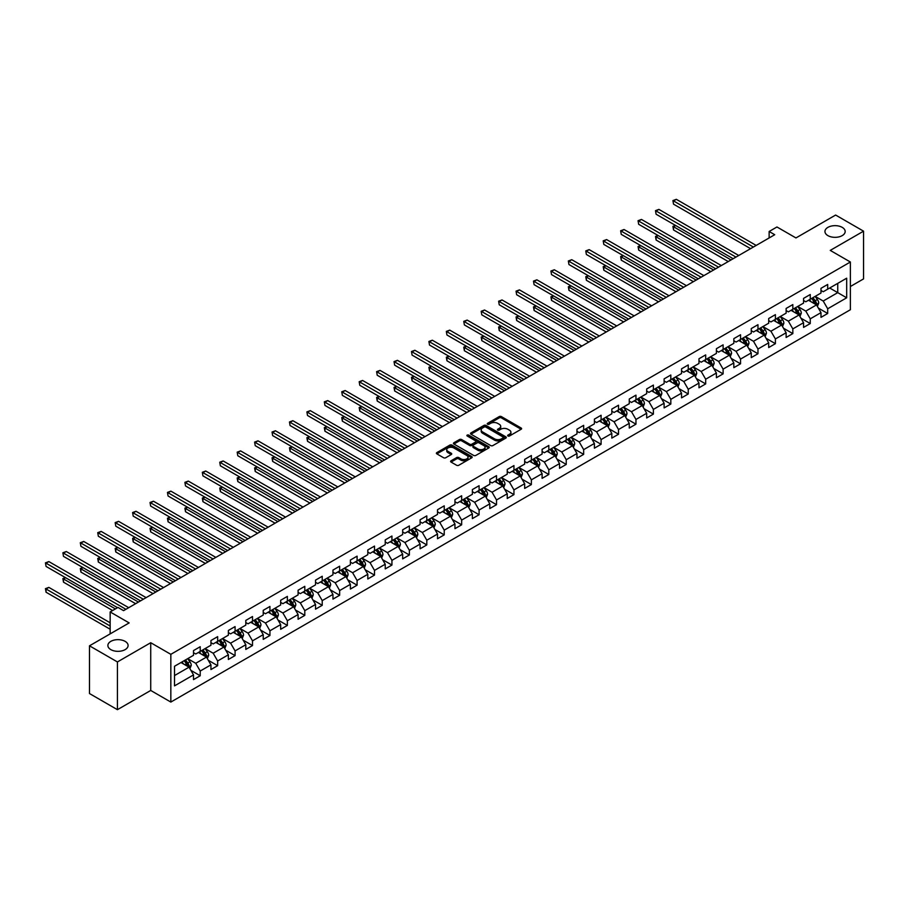 <?xml version="1.0" encoding="UTF-8"?>
<svg xmlns="http://www.w3.org/2000/svg" width="909" height="909" viewBox="0 0 909 909"><rect width="100%" height="100%" fill="white"/><g stroke="black" fill="none" stroke-linecap="round" stroke-linejoin="round"><path stroke-width="1.36" d="M507.949 435.99A1.091 0.625 0 0 0 509.483 435.99L521.141 429.264A1.545 0.898 0 0 0 521.596 428.639A1.545 0.898 0 0 0 521.141 428.003L501.393 416.606A1.545 0.898 0 0 0 499.2 416.606L487.554 423.333A1.091 0.625 0 0 0 489.087 424.219L490.599 423.344A4.965 2.863 0 0 1 497.609 423.344L499.257 424.298A4.965 2.863 0 0 1 500.711 426.321A4.965 2.863 0 0 1 499.257 428.355L497.746 429.218A1.091 0.625 0 0 0 499.28 430.105L500.791 429.241A4.965 2.863 0 0 1 507.813 429.241L509.46 430.184A4.965 2.863 0 0 1 510.915 432.207A4.965 2.863 0 0 1 509.46 434.241L507.949 435.104A1.091 0.625 0 0 0 507.949 435.99L507.949 435.104M125.135 641.368A10.113 5.84 0 0 0 114.114 640.095A10.113 5.84 0 0 0 107.876 645.492A10.113 5.84 0 0 0 110.83 649.617A10.113 5.84 0 0 0 121.851 650.889A10.113 5.84 0 0 0 128.101 645.492A10.113 5.84 0 0 0 125.135 641.368M842.211 227.364A10.113 5.84 0 0 0 831.19 226.102A10.113 5.84 0 0 0 824.952 231.488A10.113 5.84 0 0 0 827.906 235.624A10.113 5.84 0 0 0 838.927 236.885A10.113 5.84 0 0 0 845.177 231.488A10.113 5.84 0 0 0 842.211 227.364M451.057 460.795A1.545 0.898 0 0 0 450.603 461.431A1.545 0.898 0 0 0 451.057 462.067L456.591 465.26A1.545 0.898 0 0 0 458.795 465.26L471.726 457.795A1.545 0.898 0 0 0 472.18 457.159A1.545 0.898 0 0 0 471.726 456.523L451.989 445.126A1.545 0.898 0 0 0 449.796 445.126L436.854 452.602A1.545 0.898 0 0 0 436.4 453.239A1.545 0.898 0 0 0 436.854 453.864L443.547 457.727A1.545 0.898 0 0 0 445.74 457.727L451.273 454.534A1.545 0.898 0 0 0 451.728 453.898A1.545 0.898 0 0 0 451.273 453.261L447.955 451.353A4.147 2.397 0 0 1 446.739 449.66A4.147 2.397 0 0 1 449.307 447.444A4.147 2.397 0 0 1 453.83 447.967L466.828 455.466A4.147 2.397 0 0 1 468.033 457.159A4.147 2.397 0 0 1 465.476 459.375A4.147 2.397 0 0 1 460.954 458.852L458.795 457.602A1.545 0.898 0 0 0 456.591 457.602L451.057 460.795L451.057 462.067M850.37 286.517L863.55 278.904L863.55 231.17L835.621 215.047L795.954 237.942L776.956 226.977L769.139 231.488L774.729 234.715L123.567 610.655L117.988 607.439L110.159 611.95L110.159 633.88M117.42 661.945L117.42 709.679L150.724 690.454L150.724 642.72L117.42 661.945L89.491 645.81L129.158 622.915L110.159 611.95M150.724 642.72L170.835 654.332L850.37 262.008L850.37 309.742L170.835 702.066L170.835 654.332M863.55 231.17L830.258 250.395L850.37 262.008M490.701 445.569A1.545 0.898 0 0 0 492.894 445.569L505.836 438.104A1.545 0.898 0 0 0 506.29 437.468A1.545 0.898 0 0 0 505.836 436.831L486.099 425.435A1.545 0.898 0 0 0 483.906 425.435L470.964 432.911A1.545 0.898 0 0 0 470.51 433.548A1.545 0.898 0 0 0 470.964 434.172L490.701 445.569M467.612 436.229A1.091 0.625 0 0 1 468.714 436.388L488.758 447.955L475.839 455.42A1.545 0.898 0 0 1 473.646 455.42L453.909 444.024L459.443 440.842L459.443 439.558L453.909 442.751A1.545 0.898 0 0 0 453.455 443.387A1.545 0.898 0 0 0 453.909 444.024L453.909 442.751M459.443 440.842A1.545 0.898 0 0 1 461.636 440.842L461.636 439.558A1.545 0.898 0 0 0 459.443 439.558M461.636 439.558L469.646 444.183A1.545 0.898 0 0 0 471.839 444.183L475.509 442.058A1.545 0.898 0 0 0 475.964 441.422A1.545 0.898 0 0 0 475.509 440.797L467.181 435.979A1.091 0.625 0 0 1 468.714 435.093L488.781 446.683A1.545 0.898 0 0 1 489.235 447.319A1.545 0.898 0 0 1 488.781 447.944L488.781 446.683M117.42 709.679L89.491 693.544L89.491 645.81M190.89 670.365L200.219 675.751L200.219 671.035L210.945 664.843L210.945 669.558L217.649 665.683L217.649 660.979L228.375 654.787L228.375 659.491L235.079 655.616L235.079 650.912L245.805 644.72L245.805 649.424L252.509 645.56L252.509 640.845L263.235 634.652L263.235 639.368L269.939 635.493L269.939 630.789L280.665 624.597L280.665 629.301L287.369 625.426L287.369 620.722L298.095 614.529L298.095 619.234L304.799 615.37L304.799 610.655L315.525 604.462L315.525 609.178L322.229 605.303L322.229 600.599L332.955 594.406L332.955 599.111L339.659 595.247L339.659 590.532L350.385 584.339L350.385 589.055L357.089 585.18L357.089 580.476L367.804 574.283L367.804 578.988L374.508 575.113L374.508 570.409L385.234 564.216L385.234 568.92L391.938 565.057L391.938 560.342L402.664 554.149L402.664 558.865L409.368 554.99L409.368 550.286L420.094 544.093L420.094 548.797L426.798 544.923L426.798 540.219L437.524 534.026L437.524 538.73L444.228 534.867L444.228 530.152L454.954 523.959L454.954 528.674L461.658 524.8L461.658 520.096L472.385 513.903L472.385 518.607L479.088 514.744L479.088 510.029L489.815 503.836L489.815 508.551L496.519 504.677L496.519 499.973L507.245 493.78L507.245 498.484L513.949 494.61L513.949 489.906L524.675 483.713L524.675 488.417L531.379 484.554L531.379 479.838L542.105 473.646L542.105 478.361L548.809 474.487L548.809 469.783L559.535 463.59L559.535 468.294L566.239 464.419L566.239 459.715L576.965 453.523L576.965 458.227L583.669 454.364L583.669 449.648L594.395 443.456L594.395 448.171L601.099 444.296L601.099 439.592L611.825 433.4L611.825 438.104L618.529 434.241L618.529 429.525L629.255 423.333L629.255 428.048L635.959 424.173L635.959 419.458L646.685 413.265L646.685 417.981L653.389 414.106L653.389 409.402L664.115 403.21L664.115 407.914L670.819 404.05L670.819 399.335L681.545 393.142L681.545 397.858L688.249 393.983L688.249 389.279L698.976 383.087L698.976 387.791L705.679 383.916L705.679 379.212L716.406 373.02L716.406 377.724L723.109 373.86L723.109 369.145L733.836 362.952L733.836 367.668L740.54 363.793L740.54 359.089L751.266 352.897L751.266 357.601L757.97 353.737L757.97 349.022L768.696 342.829L768.696 347.545L775.4 343.67L775.4 338.955L786.126 332.762L786.126 337.478L792.83 333.603L792.83 328.899L803.556 322.706L803.556 327.41L810.26 323.547L810.26 318.832L820.986 312.639L820.986 317.355L827.69 313.48L827.69 308.776L846.677 297.8L846.677 278.199L837.746 283.358L837.746 292.641L846.677 297.8M200.219 675.751L193.515 679.614L193.515 674.91L174.517 685.875L174.517 666.263L193.515 655.298L193.515 650.583L200.219 646.719L200.219 651.423L210.945 645.231L210.945 640.527L217.649 636.652L217.649 641.368L228.375 635.175L228.375 630.46L235.079 626.596L235.079 631.301L245.805 625.108L245.805 620.404L252.509 616.529L252.509 621.233L263.235 615.041L263.235 610.337L269.939 606.462L269.939 611.178L280.665 604.985L280.665 600.27L287.369 596.406L287.369 601.11L298.095 594.918L298.095 590.214L304.799 586.339L304.799 591.055L315.525 584.862L315.525 580.147L322.229 576.272L322.229 580.987L332.955 574.795L332.955 570.079L339.659 566.216L339.659 570.92L350.385 564.728L350.385 560.024L357.089 556.149L357.089 560.864L367.804 554.672L367.804 549.956L374.508 546.093L374.508 550.797L385.234 544.605L385.234 539.901L391.938 536.026L391.938 540.73L402.664 534.537L402.664 529.833L409.368 525.959L409.368 530.674L420.094 524.482L420.094 519.766L426.798 515.903L426.798 520.607L437.524 514.414L437.524 509.71L444.228 505.836L444.228 510.551L454.954 504.359L454.954 499.643L461.658 495.769L461.658 500.484L472.385 494.291L472.385 489.576L479.088 485.713L479.088 490.417L489.815 484.224L489.815 479.52L496.519 475.646L496.519 480.361L507.245 474.168L507.245 469.453L513.949 465.59L513.949 470.294L524.675 464.101L524.675 459.397L531.379 455.523L531.379 460.227L542.105 454.034L542.105 449.33L548.809 445.455L548.809 450.171L559.535 443.978L559.535 439.263L566.239 435.4L566.239 440.104L576.965 433.911L576.965 429.207L583.669 425.332L583.669 430.048L594.395 423.855L594.395 419.14L601.099 415.265L601.099 419.981L611.825 413.788L611.825 409.073L618.529 405.209L618.529 409.914L629.255 403.721L629.255 399.017L635.959 395.142L635.959 399.858L646.685 393.665L646.685 388.95L653.389 385.086L653.389 389.791L664.115 383.598L664.115 378.894L670.819 375.019L670.819 379.723L681.545 373.531L681.545 368.827L688.249 364.952L688.249 369.668L698.976 363.475L698.976 358.76L705.679 354.896L705.679 359.6L716.406 353.408L716.406 348.704L723.109 344.829L723.109 349.533L733.836 343.341L733.836 338.637L740.54 334.762L740.54 339.477L751.266 333.285L751.266 328.569L757.97 324.706L757.97 329.41L768.696 323.218L768.696 318.514L775.4 314.639L775.4 319.354L786.126 313.162L786.126 308.446L792.83 304.583L792.83 309.287L803.556 303.095L803.556 298.391L810.26 294.516L810.26 299.22L820.986 293.028L820.986 288.323L827.69 284.449L827.69 289.164L846.677 278.199M198.423 652.457L206.468 657.105L195.742 663.297L187.708 658.65M193.515 652.719L195.742 654.003L200.219 651.423M195.742 663.297L200.219 671.035M206.468 657.105L210.945 664.843M215.853 642.402L223.898 647.038L213.172 653.23L205.127 648.594M210.945 642.652L213.172 643.947L217.649 641.368M213.172 653.23L217.649 660.979M223.898 647.038L228.375 654.787M233.283 632.334L241.328 636.982L230.602 643.174L222.557 638.527M228.375 632.596L230.602 633.88L235.079 631.301M230.602 643.174L235.079 650.912M241.328 636.982L245.805 644.72M250.714 622.267L258.758 626.915L248.032 633.107L239.987 628.46M245.805 622.529L248.032 623.824L252.509 621.233M248.032 633.107L252.509 640.845M258.758 626.915L263.235 634.652M268.144 612.211L276.188 616.847L265.462 623.04L257.417 618.404M263.235 612.461L265.462 613.757L269.939 611.178M265.462 623.04L269.939 630.789M276.188 616.847L280.665 624.597M285.574 602.144L293.618 606.792L282.892 612.984L274.848 608.337M280.665 602.406L282.892 603.69L287.369 601.11M282.892 612.984L287.369 620.722M293.618 606.792L298.095 614.529M303.004 592.077L311.048 596.724L300.322 602.917L292.278 598.27M298.095 592.338L300.322 593.634L304.799 591.055M300.322 602.917L304.799 610.655M311.048 596.724L315.525 604.462M320.434 582.021L328.479 586.669L317.752 592.861L309.708 588.214M315.525 582.271L317.752 583.567L322.229 580.987M317.752 592.861L322.229 600.599M328.479 586.669L332.955 594.406M337.864 571.954L345.909 576.601L335.182 582.794L327.138 578.147M332.955 572.216L335.182 573.499L339.659 570.92M335.182 582.794L339.659 590.532M345.909 576.601L350.385 584.339M355.294 561.898L363.339 566.534L352.612 572.727L344.568 568.091M350.385 562.148L352.612 563.444L357.089 560.864M352.612 572.727L357.089 580.476M363.339 566.534L367.804 574.283M372.724 551.831L380.769 556.478L370.043 562.671L361.998 558.024M367.804 552.093L370.043 553.376L374.508 550.797M370.043 562.671L374.508 570.409M380.769 556.478L385.234 564.216M390.154 541.764L398.199 546.411L387.473 552.604L379.428 547.957M385.234 542.025L387.473 543.309L391.938 540.73M387.473 552.604L391.938 560.342M398.199 546.411L402.664 554.149M407.584 531.708L415.629 536.344L404.903 542.537L396.858 537.901M402.664 531.958L404.903 533.253L409.368 530.674M404.903 542.537L409.368 550.286M415.629 536.344L420.094 544.093M425.014 521.641L433.059 526.288L422.333 532.481L414.288 527.834M420.094 521.902L422.333 523.186L426.798 520.607M422.333 532.481L426.798 540.219M433.059 526.288L437.524 534.026M442.444 511.574L450.489 516.221L439.763 522.414L431.718 517.766M437.524 511.835L439.763 513.13L444.228 510.551M439.763 522.414L444.228 530.152M450.489 516.221L454.954 523.959M459.874 501.518L467.919 506.165L457.193 512.358L449.148 507.711M454.954 501.768L457.193 503.063L461.658 500.484M457.193 512.358L461.658 520.096M467.919 506.165L472.385 513.903M477.305 491.451L485.349 496.098L474.623 502.291L466.578 497.643M472.385 491.712L474.623 492.996L479.088 490.417M474.623 502.291L479.088 510.029M485.349 496.098L489.815 503.836M494.735 481.384L502.779 486.031L492.053 492.224L484.008 487.576M489.815 481.645L492.053 482.94L496.519 480.361M492.053 492.224L496.519 499.973M502.779 486.031L507.245 493.78M512.165 471.328L520.209 475.975L509.483 482.168L501.438 477.52M507.245 471.589L509.483 472.873L513.949 470.294M509.483 482.168L513.949 489.906M520.209 475.975L524.675 483.713M529.595 461.261L537.639 465.908L526.913 472.101L518.869 467.453M524.675 461.522L526.913 462.806L531.379 460.227M526.913 472.101L531.379 479.838M537.639 465.908L542.105 473.646M547.025 451.205L555.069 455.841L544.343 462.033L536.299 457.397M542.105 451.455L544.343 452.75L548.809 450.171M544.343 462.033L548.809 469.783M555.069 455.841L559.535 463.59M564.455 441.138L572.5 445.785L561.773 451.978L553.729 447.33M559.535 441.399L561.773 442.683L566.239 440.104M561.773 451.978L566.239 459.715M572.5 445.785L576.965 453.523M581.885 431.071L589.93 435.718L579.203 441.91L571.159 437.263M576.965 431.332L579.203 432.627L583.669 430.048M579.203 441.91L583.669 449.648M589.93 435.718L594.395 443.456M599.315 421.015L607.36 425.651L596.634 431.843L588.589 427.207M594.395 421.265L596.634 422.56L601.099 419.981M596.634 431.843L601.099 439.592M607.36 425.651L611.825 433.4M616.745 410.948L624.79 415.595L614.064 421.787L606.019 417.14M611.825 411.209L614.064 412.493L618.529 409.914M614.064 421.787L618.529 429.525M624.79 415.595L629.255 423.333M634.175 400.88L642.22 405.528L631.494 411.72L623.449 407.073M629.255 401.142L631.494 402.437L635.959 399.858M631.494 411.72L635.959 419.458M642.22 405.528L646.685 413.265M651.605 390.825L659.65 395.472L648.924 401.664L640.879 397.017M646.685 391.086L648.924 392.37L653.389 389.791M648.924 401.664L653.389 409.402M659.65 395.472L664.115 403.21M669.035 380.757L677.08 385.405L666.354 391.597L658.309 386.95M664.115 381.019L666.354 382.303L670.819 379.723M666.354 391.597L670.819 399.335M677.08 385.405L681.545 393.142M686.465 370.702L694.51 375.337L683.784 381.53L675.739 376.894M681.545 370.952L683.784 372.247L688.249 369.668M683.784 381.53L688.249 389.279M694.51 375.337L698.976 383.087M703.884 360.634L711.929 365.282L701.203 371.474L693.158 366.827M698.976 360.896L701.203 362.18L705.679 359.6M701.203 371.474L705.679 379.212M711.929 365.282L716.406 373.02M721.314 350.567L729.359 355.214L718.633 361.407L710.588 356.76M716.406 350.829L718.633 352.124L723.109 349.533M718.633 361.407L723.109 369.145M729.359 355.214L733.836 362.952M738.744 340.511L746.789 345.147L736.063 351.34L728.018 346.704M733.836 340.761L736.063 342.057L740.54 339.477M736.063 351.34L740.54 359.089M746.789 345.147L751.266 352.897M756.174 330.444L764.219 335.091L753.493 341.284L745.448 336.637M751.266 330.706L753.493 331.99L757.97 329.41M753.493 341.284L757.97 349.022M764.219 335.091L768.696 342.829M773.604 320.377L781.649 325.024L770.923 331.217L762.878 326.57M768.696 320.638L770.923 321.934L775.4 319.354M770.923 331.217L775.4 338.955M781.649 325.024L786.126 332.762M791.035 310.321L799.079 314.969L788.353 321.161L780.308 316.514M786.126 310.583L788.353 311.867L792.83 309.287M788.353 321.161L792.83 328.899M799.079 314.969L803.556 322.706M808.465 300.254L816.509 304.901L805.783 311.094L797.738 306.447M803.556 300.515L805.783 301.799L810.26 299.22M805.783 311.094L810.26 318.832M816.509 304.901L820.986 312.639M829.701 288.005L837.746 292.641L823.213 301.027L815.168 296.391M820.986 290.448L823.213 291.744L827.69 289.164M823.213 301.027L827.69 308.776M150.724 690.454L170.835 702.066M769.139 231.488L769.139 237.942M174.517 675.557L189.049 667.172L181.005 662.525M189.049 667.172L193.515 674.91M818.361 308.094L827.69 313.48M800.931 318.161L810.26 323.547M783.501 328.217L792.83 333.603M766.071 338.284L775.4 343.67M748.641 348.352L757.97 353.737M731.211 358.407L740.54 363.793M713.781 368.475L723.109 373.86M696.351 378.53L705.679 383.916M678.921 388.597L688.249 393.983M661.491 398.665L670.819 404.05M644.061 408.72L653.389 414.106M626.631 418.788L635.959 424.173M609.2 428.855L618.529 434.241M591.77 438.911L601.099 444.296M574.34 448.978L583.669 454.364M556.91 459.034L566.239 464.419M539.48 469.101L548.809 474.487M522.05 479.168L531.379 484.554M504.62 489.224L513.949 494.61M487.19 499.291L496.519 504.677M469.76 509.358L479.088 514.744M452.33 519.414L461.658 524.8M434.9 529.481L444.228 534.867M417.47 539.537L426.798 544.923M400.04 549.604L409.368 554.99M382.609 559.671L391.938 565.057M365.179 569.727L374.508 575.113M347.749 579.794L357.089 585.18M330.319 589.861L339.659 595.247M312.901 599.917L322.229 605.303M295.47 609.984L304.799 615.37M278.04 620.04L287.369 625.426M260.61 630.107L269.939 635.493M243.18 640.175L252.509 645.56M225.75 650.23L235.079 655.616M208.32 660.298L217.649 665.683M508.381 436.15L509.46 435.525A4.965 2.863 0 0 0 510.915 433.502L510.915 432.207M500.711 426.321L500.711 427.616A4.965 2.863 0 0 1 499.257 429.639L498.189 430.264M521.141 428.003L521.141 429.264L501.393 417.89A1.545 0.898 0 0 0 499.2 417.89L487.985 424.367M505.813 438.115L486.099 426.73A1.545 0.898 0 0 0 483.906 426.73L470.987 434.184L470.964 432.911M503.097 437.911A1.091 0.625 0 0 0 503.097 437.024L485.77 427.025A1.091 0.625 0 0 0 484.236 427.025L482.645 427.934A4.965 2.863 0 0 0 481.191 429.968A4.965 2.863 0 0 0 482.645 431.991L494.485 438.831A4.965 2.863 0 0 0 501.507 438.831L503.097 437.911L503.097 439.206A1.091 0.625 0 0 0 503.416 438.763L503.416 437.468M481.191 429.968L481.191 431.252A4.965 2.863 0 0 0 482.645 433.286L482.645 431.991M503.097 439.206L501.507 440.115A4.965 2.863 0 0 1 494.485 440.115L482.645 433.286M461.636 440.842L469.646 445.467A1.545 0.898 0 0 0 471.839 445.467L475.509 443.353A1.545 0.898 0 0 0 475.964 442.717L475.964 441.422M477.952 448.978A4.147 2.397 0 0 0 482.474 449.489A4.147 2.397 0 0 0 485.042 447.285A4.147 2.397 0 0 0 483.827 445.592L479.248 442.944A1.545 0.898 0 0 0 477.055 442.944L473.373 445.069A1.545 0.898 0 0 0 472.919 445.694A1.545 0.898 0 0 0 473.373 446.33L477.952 448.978L477.952 450.262A4.147 2.397 0 0 0 482.474 450.784A4.147 2.397 0 0 0 485.042 448.569L485.042 447.285M472.919 445.694L472.919 446.989A1.545 0.898 0 0 0 473.373 447.626L473.373 446.33M477.952 450.262L473.373 447.626M468.033 457.159L468.033 458.454A4.147 2.397 0 0 1 465.476 460.658A4.147 2.397 0 0 1 460.954 460.147L458.795 458.897A1.545 0.898 0 0 0 456.591 458.897L451.08 462.079M446.739 449.66L446.739 450.944A4.147 2.397 0 0 0 447.955 452.637L447.955 451.353M451.273 453.261L451.273 454.534L447.955 452.637M471.726 456.523L471.726 457.795L451.989 446.421A1.545 0.898 0 0 0 449.796 446.421L436.877 453.875M817.396 306.435L818.725 303.083A4.193 2.42 -120 0 0 817.384 299.516L815.078 296.436M811.067 301.754L809.499 299.663M675.66 225.512L673.535 226.739L673.535 229.966L728.245 261.553M811.623 298.436L813.919 301.515A4.193 2.42 60 0 1 815.123 304.038L816.464 303.265A4.193 2.42 -120 0 0 815.259 300.743L812.964 297.663M811.907 298.266L814.464 301.686A2.136 1.227 60 0 1 814.85 302.333L816.464 303.265M673.535 229.966L672.921 226.386L731.041 259.94M672.921 226.386L675.41 225.375M753.391 247.043L673.535 200.934L676.33 199.321L756.174 245.43M750.595 248.657L673.535 204.161L672.921 200.582L676.33 199.321M673.535 204.161L672.921 200.582M799.965 316.491L801.295 313.139A4.193 2.42 -120 0 0 799.954 309.583L797.648 306.503M793.637 311.821L792.069 309.73M658.23 235.579L656.105 236.806L656.105 240.033L710.815 271.621M794.193 308.503L796.5 311.582A4.193 2.42 60 0 1 797.693 314.094L799.034 313.321A4.193 2.42 -120 0 0 797.841 310.81L795.534 307.731M794.477 308.333L797.034 311.742A2.136 1.227 60 0 1 797.432 312.401L799.034 313.321M656.105 240.033L655.491 236.442L713.61 270.007M655.491 236.442L657.98 235.431M782.535 326.558L783.865 323.206A4.193 2.42 -120 0 0 782.524 319.638L780.217 316.559M776.206 321.877L774.638 319.786M640.8 245.635L638.675 246.862L638.675 250.089L693.385 281.676M776.763 318.559L779.07 321.638A4.193 2.42 60 0 1 780.263 324.161L781.604 323.388A4.193 2.42 -120 0 0 780.411 320.866L778.104 317.786M777.047 318.4L779.604 321.809A2.136 1.227 60 0 1 780.002 322.456L781.604 323.388M638.675 250.089L638.061 246.509L696.18 280.063M638.061 246.509L640.55 245.498M735.96 257.099L656.105 211.002L658.9 209.388L738.744 255.486M733.165 258.713L656.105 214.229L655.491 210.649L658.9 209.388M656.105 214.229L655.491 210.649M718.53 267.166L638.675 221.057L641.47 219.444L721.314 265.553M715.735 268.78L638.675 224.284L638.061 220.705L641.47 219.444M638.675 224.284L638.061 220.705M765.105 336.614L766.435 333.273A4.193 2.42 -120 0 0 765.094 329.706L762.787 326.626M758.776 331.944L757.208 329.853M623.369 255.702L621.245 256.929L621.245 260.156L675.955 291.744M759.333 328.626L761.64 331.705A4.193 2.42 60 0 1 762.833 334.228L764.174 333.444A4.193 2.42 -120 0 0 762.981 330.933L760.674 327.854M759.617 328.456L762.174 331.876A2.136 1.227 60 0 1 762.571 332.524L764.174 333.444M621.245 260.156L620.631 256.577L678.75 290.13M620.631 256.577L623.12 255.565M747.675 346.681L749.005 343.329A4.193 2.42 -120 0 0 747.664 339.773L745.369 336.694M741.346 342.011L739.778 339.909M605.939 265.769L603.815 266.996L603.815 270.212L658.525 301.799M741.903 338.693L744.21 341.773A4.193 2.42 60 0 1 745.403 344.284L746.744 343.511A4.193 2.42 -120 0 0 745.55 340.989L743.244 337.921M742.187 338.523L744.755 341.932A2.136 1.227 60 0 1 745.141 342.579L746.744 343.511M603.815 270.212L603.201 266.632L661.32 300.197M603.201 266.632L605.689 265.621M730.245 356.748L731.575 353.396A4.193 2.42 -120 0 0 730.234 349.829L727.939 346.749M723.916 352.067L722.348 349.976M588.509 275.825L586.385 277.052L586.385 280.279L641.095 311.867M724.473 348.749L726.78 351.828A4.193 2.42 60 0 1 727.973 354.351L729.313 353.578A4.193 2.42 -120 0 0 728.12 351.056L725.814 347.977M724.757 348.579L727.325 351.999A2.136 1.227 60 0 1 727.711 352.647L729.313 353.578M586.385 280.279L585.771 276.7L643.89 310.253M585.771 276.7L588.259 275.688M701.1 277.222L621.245 231.125L624.04 229.511L703.884 275.62M698.305 278.836L621.245 234.352L620.631 230.772L624.04 229.511M621.245 234.352L620.631 230.772M683.67 287.289L603.815 241.192L606.61 239.578L686.465 285.676M680.875 288.903L603.815 244.419L603.201 240.828L606.61 239.578M603.815 244.419L603.201 240.828M666.24 297.357L586.385 251.248L589.18 249.634L669.035 295.743M663.445 298.97L586.385 254.475L585.771 250.895L589.18 249.634M586.385 254.475L585.771 250.895M712.815 366.804L714.144 363.464A4.193 2.42 -120 0 0 712.815 359.896L710.508 356.817M706.486 362.134L704.918 360.044M571.079 285.892L568.954 287.119L568.954 290.346L623.665 321.934M707.043 358.816L709.35 361.896A4.193 2.42 60 0 1 710.543 364.407L711.883 363.634A4.193 2.42 -120 0 0 710.69 361.123L708.384 358.044M707.327 358.646L709.895 362.066A2.136 1.227 60 0 1 710.281 362.714L711.883 363.634M568.954 290.346L568.341 286.767L626.46 320.32M568.341 286.767L570.829 285.744M648.81 307.412L568.954 261.315L571.75 259.701L651.605 305.799M646.015 309.026L568.954 264.542L568.341 260.963L571.75 259.701M568.954 264.542L568.341 260.963M695.385 376.871L696.714 373.519A4.193 2.42 -120 0 0 695.385 369.952L693.078 366.884M689.056 372.19L687.488 370.099M553.649 295.959L551.524 297.175L551.524 300.402L606.235 331.99M689.613 368.884L691.919 371.951A4.193 2.42 60 0 1 693.112 374.474L694.453 373.701A4.193 2.42 -120 0 0 693.26 371.179L690.954 368.1M689.897 368.713L692.465 372.122A2.136 1.227 60 0 1 692.851 372.77L694.453 373.701M551.524 300.402L550.911 296.823L609.03 330.376M550.911 296.823L553.399 295.811M631.38 317.48L551.524 271.382L554.32 269.768L634.175 315.866M628.585 319.093L551.524 274.598L550.911 271.018L554.32 269.768M551.524 274.598L550.911 271.018M677.955 386.939L679.284 383.587A4.193 2.42 -120 0 0 677.955 380.019L675.648 376.94M671.626 382.257L670.058 380.167M536.219 306.015L534.094 307.242L534.094 310.469L588.805 342.057M672.183 378.939L674.489 382.019A4.193 2.42 60 0 1 675.682 384.541L677.023 383.768A4.193 2.42 -120 0 0 675.83 381.246L673.524 378.167M672.467 378.769L675.035 382.189A2.136 1.227 60 0 1 675.421 382.837L677.023 383.768M534.094 310.469L533.481 306.89L591.6 340.443M533.481 306.89L535.969 305.878M613.95 327.547L534.094 281.438L536.889 279.824L616.745 325.933M611.155 329.16L534.094 284.665L533.481 281.086L536.889 279.824M534.094 284.665L533.481 281.086M660.525 396.994L661.854 393.642A4.193 2.42 -120 0 0 660.525 390.086L658.218 387.007M654.196 392.324L652.628 390.234M518.789 316.082L516.664 317.309L516.664 320.536L571.375 352.124M654.753 389.007L657.059 392.086A4.193 2.42 60 0 1 658.252 394.597L659.593 393.824A4.193 2.42 -120 0 0 658.4 391.313L656.093 388.234M655.048 388.836L657.605 392.245A2.136 1.227 60 0 1 657.991 392.904L659.593 393.824M516.664 320.536L516.051 316.946L574.17 350.51M516.051 316.946L518.539 315.934M596.52 337.603L516.664 291.505L519.459 289.891L599.315 335.989M593.725 339.216L516.664 294.732L516.051 291.153L519.459 289.891M516.664 294.732L516.051 291.153M643.095 407.062L644.424 403.71A4.193 2.42 -120 0 0 643.095 400.142L640.788 397.063M636.766 402.38L635.198 400.29M501.359 326.138L499.234 327.365L499.234 330.592L553.945 362.18M637.323 399.062L639.629 402.142A4.193 2.42 60 0 1 640.822 404.664L642.163 403.891A4.193 2.42 -120 0 0 640.97 401.369L638.663 398.29M637.618 398.903L640.175 402.312A2.136 1.227 60 0 1 640.561 402.96L642.163 403.891M499.234 330.592L498.621 327.013L556.74 360.566M498.621 327.013L501.109 326.001M579.09 347.67L499.234 301.561L502.029 299.959L581.885 346.056M576.295 349.283L499.234 304.788L498.621 301.209L502.029 299.959M499.234 304.788L498.621 301.209M625.665 417.117L626.994 413.777A4.193 2.42 -120 0 0 625.665 410.209L623.358 407.13M619.336 412.447L617.768 410.357M483.929 336.205L481.804 337.432L481.804 340.659L536.515 372.247M619.893 409.13L622.199 412.209A4.193 2.42 60 0 1 623.392 414.731L624.733 413.947A4.193 2.42 -120 0 0 623.54 411.436L621.233 408.357M620.188 408.959L622.745 412.379A2.136 1.227 60 0 1 623.131 413.027L624.733 413.947M481.804 340.659L481.191 337.08L539.31 370.633M481.191 337.08L483.679 336.069M561.66 357.726L481.804 311.628L484.599 310.014L564.455 356.123M558.865 359.339L481.804 314.855L481.191 311.276L484.599 310.014M481.804 314.855L481.191 311.276M608.235 427.185L609.564 423.833A4.193 2.42 -120 0 0 608.235 420.276L605.928 417.197M601.906 422.515L600.338 420.424M466.499 346.272L464.374 347.499L464.374 350.715L519.084 382.303M602.462 419.197L604.769 422.276A4.193 2.42 60 0 1 605.962 424.787L607.303 424.014A4.193 2.42 -120 0 0 606.11 421.492L603.803 418.424M602.758 419.026L605.314 422.435A2.136 1.227 60 0 1 605.701 423.083L607.303 424.014M464.374 350.715L463.76 347.136L521.88 380.701M463.76 347.136L466.249 346.124M544.23 367.793L464.374 321.695L467.169 320.082L547.025 366.179M541.434 369.406L464.374 324.922L463.76 321.332L467.169 320.082M464.374 324.922L463.76 321.332M590.805 437.252L592.134 433.9A4.193 2.42 -120 0 0 590.805 430.332L588.498 427.253M584.476 432.57L582.908 430.48M449.069 356.328L446.944 357.555L446.944 360.782L501.666 392.37M585.032 429.253L587.339 432.332A4.193 2.42 60 0 1 588.532 434.854L589.873 434.082A4.193 2.42 -120 0 0 588.68 431.559L586.373 428.48M585.328 429.082L587.884 432.502A2.136 1.227 60 0 1 588.271 433.15L589.873 434.082M446.944 360.782L446.33 357.203L504.45 390.756M446.33 357.203L448.83 356.192M526.8 377.86L446.944 331.751L449.739 330.137L529.595 376.246M524.004 379.473L446.944 334.978L446.33 331.399L449.739 330.137M446.944 334.978L446.33 331.399M573.374 447.308L574.704 443.967A4.193 2.42 -120 0 0 573.374 440.399L571.068 437.32M567.046 442.638L565.478 440.547M431.639 366.395L429.514 367.622L429.514 370.849L484.236 402.437M567.602 439.32L569.909 442.399A4.193 2.42 60 0 1 571.102 444.91L572.443 444.137A4.193 2.42 -120 0 0 571.25 441.626L568.943 438.547M567.898 439.149L570.454 442.569A2.136 1.227 60 0 1 570.841 443.217L572.443 444.137M429.514 370.849L428.9 367.27L487.019 400.824M428.9 367.27L431.4 366.247M509.37 387.916L429.514 341.818L432.309 340.205L512.165 386.302M506.574 389.529L429.514 345.045L428.9 341.466L432.309 340.205M429.514 345.045L428.9 341.466M555.944 457.375L557.274 454.023A4.193 2.42 -120 0 0 555.944 450.455L553.638 447.387M549.615 452.693L548.047 450.603M414.209 376.462L412.084 377.678L412.084 380.905L466.806 412.493M550.172 449.387L552.479 452.455A4.193 2.42 60 0 1 553.672 454.977L555.013 454.205A4.193 2.42 -120 0 0 553.82 451.682L551.513 448.603M550.468 449.216L553.024 452.625A2.136 1.227 60 0 1 553.411 453.273L555.013 454.205M412.084 380.905L411.47 377.326L469.589 410.879M411.47 377.326L413.97 376.315M491.939 397.983L412.084 351.885L414.879 350.272L494.735 396.369M489.144 399.596L412.084 355.101L411.47 351.522L414.879 350.272M412.084 355.101L411.47 351.522M538.526 467.442L539.844 464.09A4.193 2.42 -120 0 0 538.514 460.522L536.208 457.443M532.185 462.761L530.617 460.67M396.779 386.518L394.654 387.745L394.654 390.972L449.376 422.56M532.742 459.443L535.049 462.522A4.193 2.42 60 0 1 536.253 465.044L537.594 464.272A4.193 2.42 -120 0 0 536.39 461.749L534.083 458.67M533.038 459.272L535.594 462.692A2.136 1.227 60 0 1 535.98 463.34L537.594 464.272M394.654 390.972L394.04 387.393L452.159 420.947M394.04 387.393L396.54 386.382M474.509 408.05L394.654 361.941L397.449 360.328L477.305 406.437M471.714 409.664L394.654 365.168L394.04 361.589L397.449 360.328M394.654 365.168L394.04 361.589M521.096 477.498L522.425 474.157A4.193 2.42 -120 0 0 521.084 470.589L518.778 467.51M514.755 472.828L513.187 470.737M379.348 396.585L377.224 397.812L377.224 401.039L431.945 432.627M515.312 469.51L517.619 472.589A4.193 2.42 60 0 1 518.823 475.1L520.164 474.328A4.193 2.42 -120 0 0 518.959 471.816L516.653 468.737M515.608 469.339L518.164 472.76A2.136 1.227 60 0 1 518.55 473.407L520.164 474.328M377.224 401.039L376.61 397.449L434.729 431.014M376.61 397.449L379.11 396.438M457.079 418.106L377.224 372.008L380.019 370.395L459.874 416.492M454.284 419.719L377.224 375.235L376.61 371.656L380.019 370.395M377.224 375.235L376.61 371.656M503.666 487.565L504.995 484.213A4.193 2.42 -120 0 0 503.654 480.645L501.348 477.566M497.325 482.884L495.757 480.793M361.918 406.641L359.794 407.868L359.794 411.095L414.515 442.683M497.882 479.566L500.189 482.645A4.193 2.42 60 0 1 501.393 485.167L502.734 484.395A4.193 2.42 -120 0 0 501.529 481.872L499.223 478.793M498.177 479.407L500.734 482.815A2.136 1.227 60 0 1 501.12 483.463L502.734 484.395M359.794 411.095L359.18 407.516L417.311 441.07M359.18 407.516L361.68 406.505M439.649 428.173L359.794 382.064L362.589 380.462L442.444 426.56M436.854 429.787L359.794 385.291L359.18 381.712L362.589 380.462M359.794 385.291L359.18 381.712M486.235 497.621L487.565 494.28A4.193 2.42 -120 0 0 486.224 490.712L483.918 487.633M479.895 492.951L478.327 490.86M344.488 416.708L342.363 417.935L342.363 421.162L397.085 452.75M480.452 489.633L482.759 492.712A4.193 2.42 60 0 1 483.963 495.235L485.304 494.451A4.193 2.42 -120 0 0 484.099 491.939L481.793 488.86M480.747 489.462L483.304 492.883A2.136 1.227 60 0 1 483.69 493.53L485.304 494.451M342.363 421.162L341.75 417.583L399.88 451.137M341.75 417.583L344.25 416.572M422.219 438.229L342.363 392.131L345.159 390.518L425.014 436.627M419.424 439.842L342.363 395.358L341.75 391.779L345.159 390.518M342.363 395.358L341.75 391.779M468.805 507.688L470.135 504.336A4.193 2.42 -120 0 0 468.794 500.779L466.487 497.7M462.465 503.018L460.897 500.927M327.058 426.776L324.945 428.003L324.945 431.218L379.655 462.806M463.022 499.7L465.328 502.779A4.193 2.42 60 0 1 466.533 505.29L467.874 504.518A4.193 2.42 -120 0 0 466.669 501.995L464.363 498.927M463.317 499.53L465.874 502.938A2.136 1.227 60 0 1 466.26 503.586L467.874 504.518M324.945 431.218L324.32 427.639L382.45 461.204M324.32 427.639L326.82 426.628M404.789 448.296L324.945 402.198L327.729 400.585L407.584 446.683M401.994 449.91L324.945 405.425L324.32 401.835L327.729 400.585M324.945 405.425L324.32 401.835M451.375 517.755L452.705 514.403A4.193 2.42 -120 0 0 451.364 510.835L449.057 507.756M445.035 513.074L443.467 510.983M309.628 436.831L307.515 438.058L307.515 441.285L362.225 472.873M445.592 509.756L447.898 512.835A4.193 2.42 60 0 1 449.103 515.358L450.444 514.585A4.193 2.42 -120 0 0 449.239 512.062L446.933 508.983M445.887 509.585L448.444 513.006A2.136 1.227 60 0 1 448.83 513.653L450.444 514.585M307.515 441.285L306.89 437.706L365.02 471.26M306.89 437.706L309.39 436.695M387.359 458.363L307.515 412.254L310.299 410.641L390.154 456.75M384.564 459.977L307.515 415.481L306.89 411.902L310.299 410.641M307.515 415.481L306.89 411.902M433.945 527.811L435.275 524.47A4.193 2.42 -120 0 0 433.934 520.902L431.627 517.823M427.605 523.141L426.037 521.05M292.198 446.898L290.085 448.126L290.085 451.353L344.795 482.94M428.162 519.823L430.468 522.902A4.193 2.42 60 0 1 431.673 525.413L433.014 524.641A4.193 2.42 -120 0 0 431.809 522.13L429.502 519.05M428.457 519.653L431.014 523.073A2.136 1.227 60 0 1 431.4 523.72L433.014 524.641M290.085 451.353L289.471 447.773L347.59 481.327M289.471 447.773L291.959 446.751M369.929 468.419L290.085 422.321L292.868 420.708L372.724 466.806M367.134 470.033L290.085 425.548L289.471 421.969L292.868 420.708M290.085 425.548L289.471 421.969M416.515 537.878L417.845 534.526A4.193 2.42 -120 0 0 416.504 530.958L414.197 527.89M410.175 533.197L408.618 531.106M274.768 456.966L272.655 458.181L272.655 461.408L327.365 492.996M410.732 529.89L413.038 532.958A4.193 2.42 60 0 1 414.243 535.481L415.583 534.708A4.193 2.42 -120 0 0 414.379 532.185L412.072 529.106M411.027 529.72L413.584 533.129A2.136 1.227 60 0 1 413.97 533.776L415.583 534.708M272.655 461.408L272.041 457.829L330.16 491.383M272.041 457.829L274.529 456.818M352.499 478.486L272.655 432.389L275.438 430.775L355.294 476.873M349.715 480.1L272.655 435.604L272.041 432.025L275.438 430.775M272.655 435.604L272.041 432.025M399.085 547.945L400.414 544.593A4.193 2.42 -120 0 0 399.074 541.025L396.767 537.946M392.745 543.264L391.188 541.173M257.349 467.021L255.224 468.249L255.224 471.476L309.935 503.063M393.302 539.946L395.608 543.025A4.193 2.42 60 0 1 396.813 545.548L398.153 544.775A4.193 2.42 -120 0 0 396.949 542.253L394.642 539.173M393.597 539.776L396.154 543.196A2.136 1.227 60 0 1 396.54 543.843L398.153 544.775M255.224 471.476L254.611 467.896L312.73 501.45M254.611 467.896L257.099 466.885M335.069 488.553L255.224 442.444L258.008 440.831L337.864 486.94M332.285 490.167L255.224 445.671L254.611 442.092L258.008 440.831M255.224 445.671L254.611 442.092M381.655 558.001L382.984 554.66A4.193 2.42 -120 0 0 381.644 551.093L379.337 548.013M375.315 553.331L373.758 551.24M239.919 477.089L237.794 478.316L237.794 481.543L292.505 513.13M375.872 550.013L378.178 553.092A4.193 2.42 60 0 1 379.383 555.604L380.723 554.831A4.193 2.42 -120 0 0 379.519 552.32L377.212 549.241M376.167 549.843L378.723 553.263A2.136 1.227 60 0 1 379.11 553.911L380.723 554.831M237.794 481.543L237.181 477.952L295.3 511.517M237.181 477.952L239.669 476.941M317.639 498.609L237.794 452.512L240.59 450.898L320.434 496.996M314.855 500.223L237.794 455.739L237.181 452.159L240.59 450.898M237.794 455.739L237.181 452.159M364.225 568.068L365.554 564.716A4.193 2.42 -120 0 0 364.214 561.148L361.907 558.069M357.885 563.387L356.328 561.296M222.489 487.144L220.364 488.372L220.364 491.599L275.075 523.186M358.441 560.069L360.748 563.148A4.193 2.42 60 0 1 361.952 565.671L363.293 564.898A4.193 2.42 -120 0 0 362.089 562.376L359.782 559.296M358.737 559.91L361.293 563.319A2.136 1.227 60 0 1 361.68 563.966L363.293 564.898M220.364 491.599L219.751 488.019L277.87 521.573M219.751 488.019L222.239 487.008M300.209 508.676L220.364 462.567L223.16 460.965L303.004 507.063M297.425 510.29L220.364 465.794L219.751 462.215L223.16 460.965M220.364 465.794L219.751 462.215M346.795 578.124L348.124 574.783A4.193 2.42 -120 0 0 346.784 571.216L344.477 568.136M340.466 573.454L338.898 571.363M205.059 497.212L202.934 498.439L202.934 501.666L257.645 533.253M341.011 570.136L343.318 573.215A4.193 2.42 60 0 1 344.522 575.738L345.863 574.954A4.193 2.42 -120 0 0 344.659 572.443L342.352 569.364M341.307 569.966L343.863 573.386A2.136 1.227 60 0 1 344.25 574.034L345.863 574.954M202.934 501.666L202.321 498.087L260.44 531.64M202.321 498.087L204.809 497.075M282.779 518.744L202.934 472.635L205.729 471.021L285.574 517.13M279.995 520.346L202.934 475.861L202.321 472.282L205.729 471.021M202.934 475.861L202.321 472.282M329.365 588.191L330.694 584.839A4.193 2.42 -120 0 0 329.353 581.283L327.047 578.204M323.036 583.521L321.468 581.43M187.629 507.279L185.504 508.506L185.504 511.722L240.215 543.309M323.593 580.203L325.888 583.283A4.193 2.42 60 0 1 327.092 585.794L328.433 585.021A4.193 2.42 -120 0 0 327.229 582.499L324.933 579.431M323.877 580.033L326.433 583.442A2.136 1.227 60 0 1 326.82 584.089L328.433 585.021M185.504 511.722L184.891 508.142L243.01 541.707M184.891 508.142L187.379 507.131M265.36 528.799L185.504 482.702L188.299 481.088L268.144 527.186M262.565 530.413L185.504 485.929L184.891 482.338L188.299 481.088M185.504 485.929L184.891 482.338M311.935 598.258L313.264 594.906A4.193 2.42 -120 0 0 311.923 591.339L309.617 588.259M305.606 593.577L304.038 591.486M170.199 517.335L168.074 518.562L168.074 521.789L222.785 553.376M306.163 590.259L308.458 593.338A4.193 2.42 60 0 1 309.662 595.861L311.003 595.088A4.193 2.42 -120 0 0 309.799 592.566L307.503 589.486M306.447 590.089L309.003 593.509A2.136 1.227 60 0 1 309.39 594.156L311.003 595.088M168.074 521.789L167.461 518.21L225.58 551.763M167.461 518.21L169.949 517.198M247.93 538.867L168.074 492.758L170.869 491.144L250.714 537.253M245.135 540.48L168.074 495.984L167.461 492.405L170.869 491.144M168.074 495.984L167.461 492.405M294.505 608.314L295.834 604.974A4.193 2.42 -120 0 0 294.493 601.406L292.187 598.327M288.176 603.644L286.608 601.553M152.769 527.402L150.644 528.629L150.644 531.856L205.354 563.444M288.732 600.326L291.039 603.406A4.193 2.42 60 0 1 292.232 605.917L293.573 605.144A4.193 2.42 -120 0 0 292.38 602.633L290.073 599.554M289.017 600.156L291.573 603.576A2.136 1.227 60 0 1 291.971 604.224L293.573 605.144M150.644 531.856L150.03 528.277L208.15 561.83M150.03 528.277L152.519 527.254M230.5 548.922L150.644 502.825L153.439 501.211L233.283 547.309M227.704 550.536L150.644 506.052L150.03 502.472L153.439 501.211M150.644 506.052L150.03 502.472M277.075 618.381L278.404 615.029A4.193 2.42 -120 0 0 277.063 611.462L274.757 608.394M270.746 613.7L269.178 611.609M135.339 537.469L133.214 538.685L133.214 541.912L187.924 573.499M271.302 610.394L273.609 613.461A4.193 2.42 60 0 1 274.802 615.984L276.143 615.211A4.193 2.42 -120 0 0 274.95 612.689L272.643 609.609M271.586 610.223L274.143 613.632A2.136 1.227 60 0 1 274.541 614.279L276.143 615.211M133.214 541.912L132.6 538.333L190.72 571.886M132.6 538.333L135.089 537.321M213.07 558.99L133.214 512.892L136.009 511.278L215.853 557.376M210.274 560.603L133.214 516.107L132.6 512.528L136.009 511.278M133.214 516.107L132.6 512.528M259.644 628.449L260.974 625.097A4.193 2.42 -120 0 0 259.633 621.529L257.327 618.45M253.316 623.767L251.748 621.676M117.909 547.525L115.784 548.752L115.784 551.979L170.494 583.567M253.872 620.449L256.179 623.529A4.193 2.42 60 0 1 257.372 626.051L258.713 625.278A4.193 2.42 -120 0 0 257.52 622.756L255.213 619.677M254.156 620.279L256.713 623.699A2.136 1.227 60 0 1 257.111 624.347L258.713 625.278M115.784 551.979L115.17 548.4L173.289 581.953M115.17 548.4L117.659 547.388M195.64 569.057L115.784 522.948L118.579 521.334L198.423 567.443M192.844 570.67L115.784 526.175L115.17 522.595L118.579 521.334M115.784 526.175L115.17 522.595M242.214 638.504L243.544 635.164A4.193 2.42 -120 0 0 242.203 631.596L239.908 628.517M235.885 633.834L234.317 631.744M100.479 557.592L98.354 558.819L98.354 562.046L153.064 593.634M236.442 630.516L238.749 633.596A4.193 2.42 60 0 1 239.942 636.107L241.283 635.334A4.193 2.42 -120 0 0 240.09 632.823L237.783 629.744M236.726 630.346L239.294 633.766A2.136 1.227 60 0 1 239.681 634.414L241.283 635.334M98.354 562.046L97.74 558.456L155.859 592.02M97.74 558.456L100.229 557.444M178.209 579.113L98.354 533.015L101.149 531.401L181.005 577.499M175.414 580.726L98.354 536.242L97.74 532.663L101.149 531.401M98.354 536.242L97.74 532.663M224.784 648.571L226.114 645.22A4.193 2.42 -120 0 0 224.773 641.652L222.478 638.572M218.455 643.89L216.887 641.799M83.049 567.648L80.924 568.875L80.924 572.102L135.634 603.69M219.012 640.572L221.319 643.652A4.193 2.42 60 0 1 222.512 646.174L223.853 645.401A4.193 2.42 -120 0 0 222.66 642.879L220.353 639.8M219.296 640.413L221.864 643.822A2.136 1.227 60 0 1 222.25 644.47L223.853 645.401M80.924 572.102L80.31 568.523L138.429 602.076M80.31 568.523L82.799 567.511M160.779 589.18L80.924 543.071L83.719 541.469L163.575 587.566M157.984 590.793L80.924 546.298L80.31 542.718L83.719 541.469M80.924 546.298L80.31 542.718M207.354 658.627L208.684 655.287A4.193 2.42 -120 0 0 207.354 651.719L205.048 648.64M201.025 653.957L199.457 651.867M65.618 577.715L63.494 578.942L63.494 582.169L112.625 610.53M201.582 650.639L203.889 653.719A4.193 2.42 60 0 1 205.082 656.241L206.423 655.469A4.193 2.42 -120 0 0 205.229 652.946L202.923 649.867M201.866 650.469L204.434 653.889A2.136 1.227 60 0 1 204.82 654.537L206.423 655.469M63.494 582.169L62.88 578.59L115.409 608.916M62.88 578.59L65.368 577.579M143.349 599.247L63.494 553.138L66.289 551.524L146.144 597.633M140.554 600.849L63.494 556.365L62.88 552.786L66.289 551.524M63.494 556.365L62.88 552.786M189.924 668.694L191.254 665.343A4.193 2.42 -120 0 0 189.924 661.786L187.618 658.707M183.595 664.024L182.027 661.934M110.159 622.79L48.859 587.396L46.064 589.009L46.064 592.225L110.159 629.233M184.152 660.707L186.459 663.786A4.193 2.42 60 0 1 187.652 666.297L188.992 665.524A4.193 2.42 -120 0 0 187.799 663.002L185.493 659.934M184.436 660.536L187.004 663.945A2.136 1.227 60 0 1 187.39 664.593L188.992 665.524M46.064 592.225L45.45 588.646L110.159 626.017M45.45 588.646L48.859 587.396M125.919 609.303L46.064 563.205L48.859 561.592L128.714 607.689M117.534 607.689L46.064 566.432L45.45 562.853L48.859 561.592M46.064 566.432L45.45 562.853M509.46 435.525L509.46 434.241M497.746 430.105L497.746 429.218M499.257 429.639L499.257 428.355M487.554 424.219L487.554 423.333M499.2 417.89L499.2 416.606M501.393 417.89L501.393 416.606M483.906 426.73L483.906 425.435M486.099 426.73L486.099 425.435M505.836 438.104L505.836 436.831M494.485 440.115L494.485 438.831M501.507 440.115L501.507 438.831M469.646 445.467L469.646 444.183M471.839 445.467L471.839 444.183M475.509 443.353L475.509 442.058M468.714 436.388L468.714 435.093M456.591 458.897L456.591 457.602M458.795 458.897L458.795 457.602M460.954 460.147L460.954 458.852M436.854 453.864L436.854 452.602M449.796 446.421L449.796 445.126M451.989 446.421L451.989 445.126M816.1 304.663L818.691 303.163M815.259 300.743L817.384 299.516M812.282 302.458L813.919 301.515M798.67 314.73L801.272 313.23M797.841 310.81L799.954 309.583M794.852 312.526L796.5 311.582M781.24 324.786L783.842 323.286M780.411 320.866L782.524 319.638M777.422 322.593L779.07 321.638M763.81 334.853L766.412 333.353M762.981 330.933L765.094 329.706M759.992 332.649L761.64 331.705M746.38 344.909L748.982 343.409M745.55 340.989L747.664 339.773M742.573 342.716L744.21 341.773M728.95 354.976L731.552 353.476M728.12 351.056L730.234 349.829M725.143 352.772L726.78 351.828M711.52 365.043L714.122 363.543M710.69 361.123L712.815 359.896M707.713 362.839L709.35 361.896M694.09 375.099L696.692 373.599M693.26 371.179L695.385 369.952M690.283 372.906L691.919 371.951M676.66 385.166L679.262 383.666M675.83 381.246L677.955 380.019M672.853 382.962L674.489 382.019M659.23 395.233L661.832 393.733M658.4 391.313L660.525 390.086M655.423 393.029L657.059 392.086M641.799 405.289L644.401 403.789M640.97 401.369L643.095 400.142M637.993 403.096L639.629 402.142M624.369 415.356L626.971 413.856M623.54 411.436L625.665 410.209M620.563 413.152L622.199 412.209M606.939 425.412L609.541 423.912M606.11 421.492L608.235 420.276M603.133 423.219L604.769 422.276M589.509 435.479L592.111 433.979M588.68 431.559L590.805 430.332M585.703 433.275L587.339 432.332M572.079 445.546L574.681 444.046M571.25 441.626L573.374 440.399M568.273 443.342L569.909 442.399M554.649 455.602L557.251 454.102M553.82 451.682L555.944 450.455M550.843 453.409L552.479 452.455M537.219 465.669L539.821 464.169M536.39 461.749L538.514 460.522M533.413 463.465L535.049 462.522M519.789 475.737L522.391 474.237M518.959 471.816L521.084 470.589M515.982 473.532L517.619 472.589M502.37 485.792L504.961 484.292M501.529 481.872L503.654 480.645M498.552 483.599L500.189 482.645M484.94 495.859L487.531 494.36M484.099 491.939L486.224 490.712M481.122 493.655L482.759 492.712M467.51 505.915L470.101 504.427M466.669 501.995L468.794 500.779M463.692 503.722L465.328 502.779M450.08 515.982L452.671 514.483M449.239 512.062L451.364 510.835M446.262 513.778L447.898 512.835M432.65 526.05L435.241 524.55M431.809 522.13L433.934 520.902M428.832 523.845L430.468 522.902M415.22 536.105L417.81 534.606M414.379 532.185L416.504 530.958M411.402 533.913L413.038 532.958M397.79 546.173L400.38 544.673M396.949 542.253L399.074 541.025M393.972 543.968L395.608 543.025M380.36 556.24L382.95 554.74M379.519 552.32L381.644 551.093M376.542 554.036L378.178 553.092M362.93 566.296L365.52 564.796M362.089 562.376L364.214 561.148M359.112 564.103L360.748 563.148M345.5 576.363L348.09 574.863M344.659 572.443L346.784 571.216M341.682 574.158L343.318 573.215M328.069 586.43L330.66 584.93M327.229 582.499L329.353 581.283M324.252 584.226L325.888 583.283M310.639 596.486L313.241 594.986M309.799 592.566L311.923 591.339M306.822 594.281L308.458 593.338M293.209 606.553L295.811 605.053M292.38 602.633L294.493 601.406M289.392 604.349L291.039 603.406M275.779 616.609L278.381 615.109M274.95 612.689L277.063 611.462M271.961 614.416L273.609 613.461M258.349 626.676L260.951 625.176M257.52 622.756L259.633 621.529M254.531 624.472L256.179 623.529M240.919 636.743L243.521 635.243M240.09 632.823L242.203 631.596M237.113 634.539L238.749 633.596M223.489 646.799L226.091 645.299M222.66 642.879L224.773 641.652M219.683 644.606L221.319 643.652M206.059 656.866L208.661 655.366M205.229 652.946L207.354 651.719M202.252 654.662L203.889 653.719M188.629 666.933L191.231 665.433M187.799 663.002L189.924 661.786M184.822 664.729L186.459 663.786"/></g></svg>
